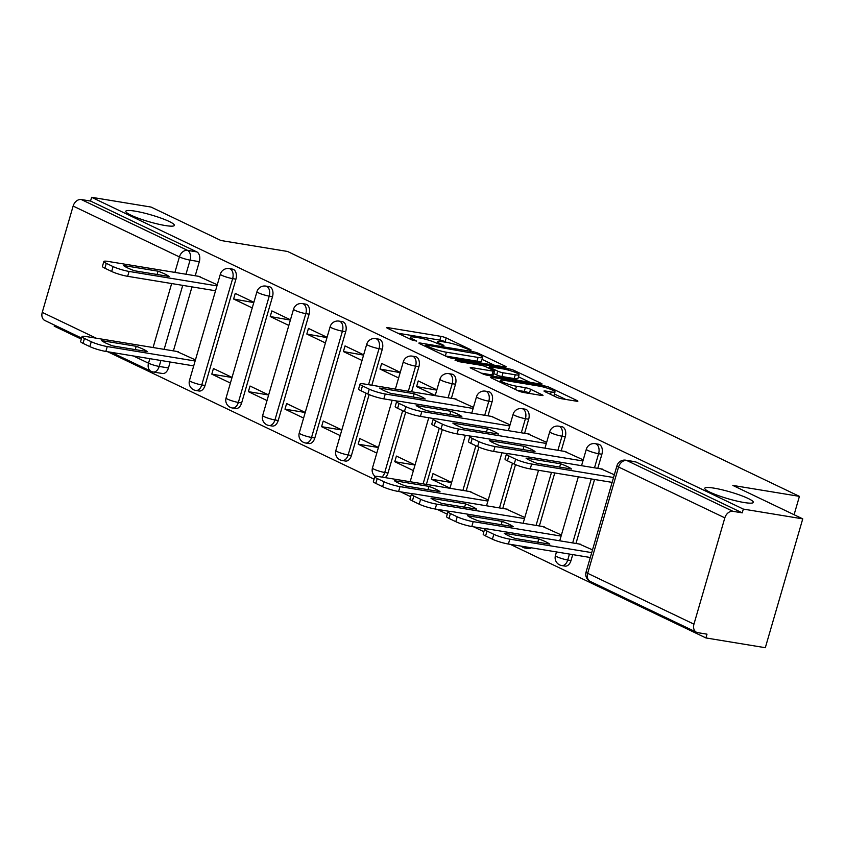 <?xml version="1.0" encoding="UTF-8"?>
<svg xmlns="http://www.w3.org/2000/svg" width="845" height="845" viewBox="0 0 845 845"><rect width="100%" height="100%" fill="white"/><g stroke="black" fill="none" stroke-linecap="round" stroke-linejoin="round"><path stroke-width="1.27" d="M470.211 350.083L471.204 350.062L470.644 349.65L446.181 337.937A3.876 0.549 16.2 0 0 440.953 336.363L388.193 327.68A3.876 0.549 16.2 0 0 386.767 327.702A3.876 0.549 16.2 0 0 387.57 328.304L412.033 340.007L416.691 341.105L412.973 339.172A12.411 1.753 16.2 0 1 410.427 337.25A12.411 1.753 16.2 0 1 414.979 337.187L419.373 337.905A12.411 1.753 16.2 0 1 436.126 342.975L442.949 345.594L443.942 345.584L443.393 345.161L440.224 343.651A12.411 1.753 16.2 0 1 437.689 341.729A12.411 1.753 16.2 0 1 442.231 341.665L446.635 342.394A12.411 1.753 16.2 0 1 463.377 347.453L470.211 350.083M714.046 488.146A25.287 3.56 16.2 0 0 704.783 488.273A25.287 3.56 16.2 0 0 717.996 495.487A25.287 3.56 16.2 0 0 744.075 502.511A25.287 3.56 16.2 0 0 753.349 502.384A25.287 3.56 16.2 0 0 740.135 495.181A25.287 3.56 16.2 0 0 714.046 488.146M135.073 211.144A25.287 3.56 16.2 0 0 125.81 211.271A25.287 3.56 16.2 0 0 139.024 218.485A25.287 3.56 16.2 0 0 165.102 225.509A25.287 3.56 16.2 0 0 174.376 225.383A25.287 3.56 16.2 0 0 161.163 218.179A25.287 3.56 16.2 0 0 135.073 211.144M556.422 397.171A3.876 0.549 16.2 0 0 561.661 398.755L576.459 401.195A3.876 0.549 16.2 0 0 577.885 401.174A3.876 0.549 16.2 0 0 577.093 400.572L549.915 387.57A3.876 0.549 16.2 0 0 544.687 385.985L491.927 377.314A3.876 0.549 16.2 0 0 490.512 377.335A3.876 0.549 16.2 0 0 491.304 377.937L518.471 390.929A3.876 0.549 16.2 0 0 523.71 392.513L541.582 395.46A3.876 0.549 16.2 0 0 543.008 395.439A3.876 0.549 16.2 0 0 542.215 394.837L530.586 389.27A3.876 0.549 16.2 0 0 525.347 387.686L516.485 386.228A10.372 1.458 16.2 0 1 505.785 383.345A10.372 1.458 16.2 0 1 500.367 380.387A10.372 1.458 16.2 0 1 504.169 380.334L538.899 386.049A10.372 1.458 16.2 0 1 549.599 388.932A10.372 1.458 16.2 0 1 555.017 391.89A10.372 1.458 16.2 0 1 551.215 391.943L545.426 390.992A3.876 0.549 16.2 0 0 544 391.013A3.876 0.549 16.2 0 0 544.793 391.615L556.422 397.171M91.63 197.297L151.054 207.067L220.957 240.519L287.543 251.461L799.423 496.364L732.837 485.421L802.75 518.862L743.336 509.091L91.63 197.297L90.542 201.057L81.289 199.536L187.558 250.373A7.901 5.081 99.3 0 1 190.062 260.133L185.974 274.234M504.845 366.931A3.876 0.549 16.2 0 0 506.271 366.91A3.876 0.549 16.2 0 0 505.479 366.308L478.302 353.305A3.876 0.549 16.2 0 0 473.073 351.731L420.314 343.049A3.876 0.549 16.2 0 0 418.898 343.07A3.876 0.549 16.2 0 0 419.69 343.672L446.857 356.674A3.876 0.549 16.2 0 0 452.096 358.259L504.845 366.931M514.109 370.437L541.286 383.44A3.876 0.549 16.2 0 1 542.078 384.042A3.876 0.549 16.2 0 1 540.652 384.063L487.903 375.381A3.876 0.549 16.2 0 1 482.664 373.807L471.035 368.24A3.876 0.549 16.2 0 1 470.242 367.638A3.876 0.549 16.2 0 1 471.668 367.617L493.057 371.135A3.876 0.549 16.2 0 0 494.483 371.113A3.876 0.549 16.2 0 0 493.691 370.522L485.97 366.825A3.876 0.549 16.2 0 0 480.742 365.241L458.465 361.575L455.244 360.033L508.88 368.853A3.876 0.549 16.2 0 1 514.109 370.437L513.718 371.8M802.75 518.862L765.316 647.703L705.902 637.933L510.306 544.349M54.502 325.114L54.207 326.138L81.31 339.109M107.737 351.752L374.082 479.178M400.509 491.822L410.681 496.68M437.108 509.334L447.269 514.193M473.707 526.836L483.868 531.706M743.336 509.091L742.237 512.852L732.985 511.331A7.901 5.947 115.6 0 0 724.83 517.858L693.946 624.159A7.901 5.947 115.6 0 0 696.512 632.271A7.901 5.947 115.6 0 0 697.738 632.651L706.99 634.172L705.902 637.933M90.542 201.057L196.811 251.894A7.901 5.081 99.3 0 1 199.325 261.654L195.227 275.755M191.995 286.888L173.405 350.876M170.162 362.019L168.44 367.955L159.187 366.434A7.901 5.081 99.3 0 1 153.209 371.99L162.462 373.511A7.901 5.081 -80.7 0 0 168.44 367.955M81.606 338.074L44.817 320.477A7.901 5.947 -64.4 0 1 42.25 312.365L73.135 206.064A7.901 5.947 -64.4 0 1 81.289 199.536M253.87 302.299L235.259 293.395L233.621 299.024L253.785 302.584M232.048 377.419L213.436 368.515L211.799 374.155L232.026 377.483M290.469 319.811L271.858 310.907L270.22 316.537L290.384 320.086M268.636 394.932L250.025 386.028L248.388 391.657L268.625 394.985M327.057 337.313L308.446 328.409L306.82 334.05L326.973 337.599M305.235 412.445L286.624 403.54L284.987 409.17L305.214 412.497M363.656 354.826L345.045 345.922L343.408 351.552L363.572 355.111M341.834 429.947L323.223 421.042L321.586 426.683L341.813 430.01M400.255 372.339L381.644 363.434L380.007 369.064L400.171 372.613M378.423 447.459L359.822 438.555L358.185 444.185L378.412 447.512M436.854 389.841L418.243 380.937L416.606 386.577L436.77 390.126M415.022 464.961L396.411 456.068L394.773 461.697L415.011 465.025M473.443 407.353L454.716 398.861M451.621 482.474L433.01 473.57L431.372 479.21L451.6 482.537M510.042 424.855L491.315 416.363M488.22 499.986L469.493 491.494M546.641 442.368L527.914 433.876M524.808 517.489L506.081 508.996M583.24 459.881L564.502 451.388M561.407 535.001L542.68 526.509M614.336 474.763L601.101 468.89M592.514 549.884L579.279 544.022M601.883 454.251L598.598 453.712A7.901 5.081 99.3 0 0 595.186 443.667L598.471 444.216A7.901 5.081 -80.7 0 1 601.883 454.251L597.785 468.352M594.553 479.485L575.963 543.472M572.73 554.616L570.998 560.552L567.713 560.013A7.901 5.081 99.3 0 1 561.745 565.569L565.03 566.108A7.901 5.081 -80.7 0 0 570.998 560.552M565.284 436.749L561.999 436.21A7.901 5.081 99.3 0 0 558.587 426.165L561.872 426.704A7.901 5.081 -80.7 0 1 565.284 436.749L561.196 450.839M554.764 472.946L539.363 525.96M528.685 419.236L525.41 418.697A7.901 5.081 99.3 0 0 521.999 408.653L525.284 409.191A7.901 5.081 -80.7 0 1 528.685 419.236L524.597 433.337M515.503 464.644L502.764 508.458M492.096 401.724L488.811 401.185A7.901 5.081 99.3 0 0 485.4 391.15L488.685 391.689A7.901 5.081 -80.7 0 1 492.096 401.724L487.998 415.825M478.904 447.132L466.176 490.945M455.497 384.221L452.212 383.683A7.901 5.081 99.3 0 0 448.801 373.638L452.086 374.177A7.901 5.081 -80.7 0 1 455.497 384.221L451.399 398.312M442.305 429.63L426.387 484.407M418.898 366.709L415.613 366.17A7.901 5.081 99.3 0 0 412.202 356.125L415.486 356.664A7.901 5.081 -80.7 0 1 418.898 366.709L411.621 391.774M405.706 412.117L388.013 473.01L384.728 472.471A7.901 5.081 99.3 0 1 381.866 477.087M382.31 349.196L379.025 348.658A7.901 5.081 99.3 0 0 375.613 338.623L378.898 339.162A7.901 5.081 -80.7 0 1 382.31 349.196L371.842 385.236M369.117 394.604L351.425 455.497L348.14 454.959A7.901 5.081 99.3 0 1 342.162 460.514L345.447 461.053A7.901 5.081 -80.7 0 0 351.425 455.497M345.711 331.694L342.426 331.155A7.901 5.081 99.3 0 0 339.014 321.111L342.299 321.649A7.901 5.081 -80.7 0 1 345.711 331.694L314.826 437.995L311.541 437.457A7.901 5.081 99.3 0 1 305.563 443.002L308.847 443.54A7.901 5.081 -80.7 0 0 314.826 437.995M309.112 314.182L305.827 313.643A7.901 5.081 99.3 0 0 302.415 303.598L305.7 304.137A7.901 5.081 -80.7 0 1 309.112 314.182L278.227 420.483L274.942 419.944A7.901 5.081 99.3 0 1 268.974 425.5L272.259 426.038A7.901 5.081 -80.7 0 0 278.227 420.483M272.512 296.669L269.228 296.13A7.901 5.081 99.3 0 0 265.826 286.096L269.101 286.635A7.901 5.081 -80.7 0 1 272.512 296.669L241.628 402.97L238.353 402.431A7.901 5.081 99.3 0 1 232.375 407.987L235.66 408.526A7.901 5.081 -80.7 0 0 241.628 402.97M235.924 279.167L232.639 278.628A7.901 5.081 99.3 0 0 229.227 268.583L232.512 269.122A7.901 5.081 -80.7 0 1 235.924 279.167L205.039 385.468L201.754 384.929A7.901 5.081 99.3 0 1 195.776 390.474L199.061 391.013A7.901 5.081 -80.7 0 0 205.039 385.468M799.423 496.364L794.089 514.721M217.271 284.786L198.543 276.294M195.448 359.917L176.721 351.425M211.799 374.155L230.41 383.06M248.388 391.657L266.999 400.562M284.987 409.17L303.598 418.074M321.586 426.683L340.197 435.587M358.185 444.185L376.796 453.089M394.773 461.697L413.385 470.602M431.372 479.21L449.984 488.114M528.051 547.264A7.901 5.081 99.3 0 1 525.146 548.056L528.431 548.595A7.901 5.081 -80.7 0 0 531.336 547.803M385.151 477.626A7.901 5.081 -80.7 0 0 388.013 473.01M742.237 512.852L635.968 462.004A7.901 5.081 -80.7 0 0 635.07 461.719L625.818 460.198A7.901 5.081 99.3 0 1 626.715 460.483L732.985 511.331M233.621 299.024L252.232 307.929M270.22 316.537L288.832 325.441M306.82 334.05L325.42 342.954M343.408 351.552L362.019 360.456M380.007 369.064L398.618 377.968M416.606 386.577L435.217 395.481M446.487 342.362L445.093 341.697A3.876 0.549 16.2 0 0 439.854 340.112L397.794 333.194M494.156 365.167L482.03 359.368M476.738 353.844L426.767 345.119L425.764 345.14L426.324 345.563L429.661 347.158A12.411 1.753 16.2 0 0 446.413 352.228L478.059 357.424A12.411 1.753 16.2 0 0 482.611 357.361A12.411 1.753 16.2 0 0 480.076 355.449L476.738 353.844M482.611 357.361L481.523 361.121A12.411 1.753 16.2 0 1 476.971 361.185L445.463 355.998M518.46 376.807L529.963 382.299M481.27 373.131L491.97 374.895A3.876 0.549 16.2 0 0 493.395 374.874L494.483 371.113M515.26 374.789A10.372 1.458 16.2 0 0 519.062 374.736A10.372 1.458 16.2 0 0 513.644 371.779A10.372 1.458 16.2 0 0 502.944 368.895L490.702 366.878A3.876 0.549 16.2 0 0 489.287 366.899A3.876 0.549 16.2 0 0 490.079 367.501L497.789 371.187A3.876 0.549 16.2 0 0 503.028 372.772L515.26 374.789L514.172 378.539A10.372 1.458 16.2 0 0 517.974 378.486L519.062 374.736M514.172 378.539L501.93 376.532A3.876 0.549 16.2 0 1 496.702 374.948L493.776 373.553M553.676 395.861A10.372 1.458 16.2 0 0 553.929 395.65L555.017 391.89M530.892 393.696L529.488 393.031A3.876 0.549 16.2 0 0 524.259 391.446L517.077 390.263M565.77 399.431L554.404 394.002M136.214 346.302L101.622 340.62A24.695 3.475 16.2 0 0 112.649 345.89L147.241 351.583A24.695 3.475 16.2 0 0 136.214 346.302L135.253 349.608M178.21 351.668L86.37 336.563A11.851 1.669 16.2 0 0 82.028 336.627A11.851 1.669 16.2 0 0 84.458 338.454L91.26 341.718A11.851 1.669 16.2 0 0 107.252 346.556L195.132 361.005M193.706 365.885L105.836 351.435A11.851 1.669 -163.8 0 1 89.834 346.598L83.032 343.345A11.851 1.669 -163.8 0 1 80.613 341.507L82.028 336.627M215.538 290.764L127.658 276.315A11.851 1.669 -163.8 0 1 111.667 271.477L104.864 268.214A11.851 1.669 -163.8 0 1 102.435 266.386L103.85 261.506A11.851 1.669 16.2 0 0 106.28 263.334L113.082 266.587A11.851 1.669 16.2 0 0 129.074 271.435L127.658 276.315M158.036 271.182L123.454 265.499A24.695 3.475 -163.8 0 0 134.482 270.77L169.063 276.463A24.695 3.475 -163.8 0 0 158.036 271.182L157.075 274.488M200.033 276.547L108.202 261.443A11.851 1.669 16.2 0 0 103.85 261.506M216.954 285.885L129.074 271.435M397.995 401.206L383.831 398.872A11.851 1.669 -163.8 0 1 367.839 394.034L361.037 390.781A11.851 1.669 -163.8 0 1 358.607 388.943L360.033 384.063A11.851 1.669 16.2 0 0 362.452 385.901L369.254 389.154A11.851 1.669 16.2 0 0 385.257 393.992L383.831 398.872M414.208 393.749L379.627 388.056A24.695 3.475 -163.8 0 0 390.654 393.337L425.236 399.02A24.695 3.475 -163.8 0 0 414.208 393.749L413.247 397.055M456.205 399.104L364.375 384A11.851 1.669 16.2 0 0 360.033 384.063M473.126 408.441L385.257 393.992M428.985 486.382L394.393 480.689A24.695 3.475 16.2 0 0 405.42 485.97L440.013 491.653A24.695 3.475 16.2 0 0 428.985 486.382L428.024 489.678M470.982 491.737L379.141 476.633A11.851 1.669 16.2 0 0 374.8 476.696A11.851 1.669 16.2 0 0 377.229 478.534L384.031 481.787A11.851 1.669 16.2 0 0 400.023 486.625L487.903 501.074M412.761 493.839L398.608 491.505A11.851 1.669 -163.8 0 1 382.605 486.667L375.803 483.414A11.851 1.669 -163.8 0 1 373.384 481.576L374.8 476.696M434.594 418.708L420.43 416.384A11.851 1.669 -163.8 0 1 404.438 411.547L397.636 408.293A11.851 1.669 -163.8 0 1 395.207 406.456L396.622 401.576A11.851 1.669 16.2 0 0 399.051 403.403L405.853 406.656A11.851 1.669 16.2 0 0 421.845 411.504L420.43 416.384M450.807 411.251L416.226 405.568A24.695 3.475 -163.8 0 0 427.253 410.839L461.835 416.532A24.695 3.475 -163.8 0 0 450.807 411.251L449.846 414.557M492.804 416.617L400.974 401.512A11.851 1.669 16.2 0 0 396.622 401.576M509.725 425.954L421.845 411.504M465.574 503.884L430.992 498.201A24.695 3.475 16.2 0 0 442.019 503.472L476.601 509.165A24.695 3.475 16.2 0 0 465.574 503.884L464.623 507.19M507.57 509.25L415.74 494.145A11.851 1.669 16.2 0 0 411.399 494.209A11.851 1.669 16.2 0 0 413.818 496.036L420.62 499.289A11.851 1.669 16.2 0 0 436.622 504.138L524.491 518.587M449.36 511.341L435.196 509.017A11.851 1.669 -163.8 0 1 419.204 504.18L412.402 500.927A11.851 1.669 -163.8 0 1 409.973 499.089L411.399 494.209M471.193 436.221L457.029 433.897A11.851 1.669 -163.8 0 1 441.027 429.049L434.224 425.795A11.851 1.669 -163.8 0 1 431.806 423.968L433.221 419.078A11.851 1.669 16.2 0 0 435.65 420.916L442.453 424.169A11.851 1.669 16.2 0 0 458.444 429.007L457.029 433.897M487.407 428.764L452.814 423.081A24.695 3.475 -163.8 0 0 463.842 428.352L498.434 434.034A24.695 3.475 -163.8 0 0 487.407 428.764L486.445 432.07M529.403 434.119L437.562 419.025A11.851 1.669 16.2 0 0 433.221 419.078M546.324 443.456L458.444 429.007M502.173 521.397L467.591 515.703A24.695 3.475 16.2 0 0 478.619 520.985L513.2 526.667A24.695 3.475 16.2 0 0 502.173 521.397L501.212 524.703M544.169 526.752L452.339 511.658A11.851 1.669 16.2 0 0 447.998 511.711A11.851 1.669 16.2 0 0 450.417 513.549L457.219 516.802A11.851 1.669 16.2 0 0 473.211 521.64L561.091 536.089M485.959 528.854L471.795 526.53A11.851 1.669 -163.8 0 1 455.804 521.682L449.001 518.429A11.851 1.669 -163.8 0 1 446.572 516.601L447.998 511.711M507.782 453.733L493.617 451.399A11.851 1.669 -163.8 0 1 477.626 446.561L470.823 443.308A11.851 1.669 -163.8 0 1 468.405 441.47L469.82 436.59A11.851 1.669 16.2 0 0 472.239 438.428L479.041 441.681A11.851 1.669 16.2 0 0 495.043 446.519L493.617 451.399M523.995 446.276L489.413 440.583A24.695 3.475 -163.8 0 0 500.441 445.864L535.022 451.547A24.695 3.475 -163.8 0 0 523.995 446.276L523.044 449.572M565.992 451.631L474.161 436.527A11.851 1.669 16.2 0 0 469.82 436.59M582.923 460.969L495.043 446.519M538.772 538.909L504.19 533.216A24.695 3.475 16.2 0 0 515.218 538.497L549.799 544.18A24.695 3.475 16.2 0 0 538.772 538.909L537.811 542.205M580.769 544.264L488.938 529.16A11.851 1.669 16.2 0 0 484.586 529.223A11.851 1.669 16.2 0 0 487.016 531.061L493.818 534.315A11.851 1.669 16.2 0 0 509.81 539.152L591.722 552.619M590.296 557.499L508.394 544.032A11.851 1.669 -163.8 0 1 492.403 539.194L485.59 535.941A11.851 1.669 -163.8 0 1 483.171 534.103L484.586 529.223M612.129 482.379L530.216 468.912A11.851 1.669 -163.8 0 1 514.225 464.074L507.422 460.821A11.851 1.669 -163.8 0 1 504.993 458.983L506.419 454.103A11.851 1.669 16.2 0 0 508.838 455.93L515.64 459.184A11.851 1.669 16.2 0 0 531.642 464.032L530.216 468.912M560.594 463.778L526.012 458.096A24.695 3.475 -163.8 0 0 537.04 463.366L571.621 469.059A24.695 3.475 -163.8 0 0 560.594 463.778L559.633 467.084M602.591 469.144L510.76 454.04A11.851 1.669 16.2 0 0 506.419 454.103M613.544 477.499L531.642 464.032M724.83 517.858L618.561 467.01L587.676 573.311L693.946 624.159M199.325 261.654L190.062 260.133A7.901 1.109 16.2 0 1 179.404 256.912L73.135 206.064M182.731 285.367L164.141 349.355M160.909 360.498L159.187 366.434A7.901 1.109 16.2 0 1 148.519 363.202L149.84 358.671M153.072 347.538L171.662 283.55M174.904 272.407L179.404 256.912A7.901 5.947 -64.4 0 1 187.558 250.373L196.811 251.894M42.25 312.365L96.214 338.18M133.394 355.967L148.519 363.202A7.901 5.947 115.6 0 0 151.086 371.314A7.901 7.901 0 0 0 153.209 371.99M595.186 443.667A7.901 7.901 0 0 0 586.314 449.265A7.901 1.109 -163.8 0 0 587.93 450.491A7.901 1.109 -163.8 0 0 598.598 453.712L594.5 467.813M591.268 478.946L572.678 542.934M569.445 554.077L567.713 560.013A7.901 1.109 -163.8 0 1 557.056 556.792A7.901 1.109 16.2 0 1 555.44 555.566A7.901 7.901 0 0 0 561.745 565.569M558.587 426.165A7.901 7.901 0 0 0 549.725 431.753A7.901 1.109 -163.8 0 0 551.341 432.978A7.901 1.109 -163.8 0 0 561.999 436.21L557.911 450.3M551.489 472.408L536.079 525.421M521.999 408.653A7.901 7.901 0 0 0 513.126 414.251A7.901 1.109 -163.8 0 0 514.742 415.465A7.901 1.109 -163.8 0 0 525.41 418.697L521.312 432.788M512.471 463.229L499.49 507.919M485.4 391.15A7.901 7.901 0 0 0 476.527 396.738A7.901 1.109 -163.8 0 0 478.143 397.963A7.901 1.109 -163.8 0 0 488.811 401.185L484.713 415.286M475.872 445.727L462.891 490.406M448.801 373.638A7.901 7.901 0 0 0 439.928 379.225A7.901 1.109 -163.8 0 0 441.544 380.451A7.901 1.109 -163.8 0 0 452.212 383.683L448.114 397.773M439.273 428.214L423.102 483.868M412.202 356.125A7.901 7.901 0 0 0 403.34 361.723A7.901 1.109 -163.8 0 0 404.956 362.938A7.901 1.109 -163.8 0 0 415.613 366.17L408.336 391.235M402.674 410.702L384.728 472.471A7.901 1.109 -163.8 0 1 374.071 469.239A7.901 1.109 16.2 0 1 372.455 468.024A7.901 7.901 0 0 0 375.148 476.432M375.613 338.623A7.901 7.901 0 0 0 366.741 344.211A7.901 1.109 -163.8 0 0 368.357 345.436A7.901 1.109 -163.8 0 0 379.025 348.658L368.557 384.686M366.086 393.2L348.14 454.959A7.901 1.109 -163.8 0 1 337.472 451.737A7.901 1.109 16.2 0 1 335.856 450.512A7.901 7.901 0 0 0 342.162 460.514M339.014 321.111A7.901 7.901 0 0 0 330.141 326.698A7.901 1.109 -163.8 0 0 331.758 327.923A7.901 1.109 -163.8 0 0 342.426 331.155L311.541 437.457A7.901 1.109 -163.8 0 1 300.873 434.224A7.901 1.109 16.2 0 1 299.257 432.999A7.901 7.901 0 0 0 305.563 443.002M302.415 303.598A7.901 7.901 0 0 0 293.542 309.196A7.901 1.109 -163.8 0 0 295.169 310.421A7.901 1.109 -163.8 0 0 305.827 313.643L274.942 419.944A7.901 1.109 -163.8 0 1 264.284 416.712A7.901 1.109 16.2 0 1 262.668 415.497A7.901 7.901 0 0 0 268.974 425.5M265.826 286.096A7.901 7.901 0 0 0 256.954 291.683A7.901 1.109 -163.8 0 0 258.57 292.909A7.901 1.109 -163.8 0 0 269.228 296.13L238.353 402.431A7.901 1.109 -163.8 0 1 227.685 399.21A7.901 1.109 16.2 0 1 226.069 397.984A7.901 7.901 0 0 0 232.375 407.987M229.227 268.583A7.901 7.901 0 0 0 220.355 274.171A7.901 1.109 -163.8 0 0 221.971 275.396A7.901 1.109 -163.8 0 0 232.639 278.628L201.754 384.929A7.901 1.109 -163.8 0 1 191.086 381.697A7.901 1.109 16.2 0 1 189.47 380.472A7.901 7.901 0 0 0 195.776 390.474M635.968 462.004L626.715 460.483A7.901 5.947 -64.4 0 0 618.561 467.01A7.901 1.109 -163.8 0 1 616.945 465.796L586.06 572.086A7.901 7.901 0 0 0 590.243 581.423L696.512 632.271M590.243 581.423A7.901 5.947 115.6 0 1 587.676 573.311A7.901 1.109 -163.8 0 1 586.06 572.086M439.907 344.749L440.224 343.651M412.645 340.271L412.973 339.172M387.961 328.494L388.193 327.68M439.854 340.112L440.953 336.363M445.093 341.697L446.181 337.937M420.081 343.862L420.314 343.049M472.788 352.692L473.073 351.731M477.974 354.446L478.302 353.305M505.278 366.994L505.479 366.308M425.996 346.693L426.324 345.563M429.334 348.288L429.661 347.158M445.326 355.935L446.413 352.228M476.971 361.185L478.059 357.424M541.085 384.126L541.286 383.44M471.425 368.431L471.668 367.617M491.97 374.895L493.057 371.135M455.085 360.593L455.244 360.033M508.5 370.152L508.88 368.853M489.751 368.631L490.079 367.501M496.702 374.948L497.789 371.187M501.93 376.532L503.028 372.772M545.194 391.795L545.426 390.992M550.518 394.351L551.215 391.943M515.524 389.524L516.485 386.228M524.259 391.446L525.347 387.686M529.488 393.031L530.586 389.27M542.015 395.523L542.215 394.837M491.695 378.127L491.927 377.314M544.307 387.263L544.687 385.985M549.525 388.911L549.915 387.57M576.892 401.248L577.093 400.572M105.836 351.435L107.252 346.556M89.834 346.598L91.26 341.718M83.032 343.345L84.458 338.454M106.28 263.334L104.864 268.214M113.082 266.587L111.667 271.477M362.452 385.901L361.037 390.781M369.254 389.154L367.839 394.034M398.608 491.505L400.023 486.625M382.605 486.667L384.031 481.787M375.803 483.414L377.229 478.534M399.051 403.403L397.636 408.293M405.853 406.656L404.438 411.547M435.196 509.017L436.622 504.138M419.204 504.18L420.62 499.289M412.402 500.927L413.818 496.036M435.65 420.916L434.224 425.795M442.453 424.169L441.027 429.049M471.795 526.53L473.211 521.64M455.804 521.682L457.219 516.802M449.001 518.429L450.417 513.549M472.239 438.428L470.823 443.308M479.041 441.681L477.626 446.561M508.394 544.032L509.81 539.152M492.403 539.194L493.818 534.315M485.59 535.941L487.016 531.061M508.838 455.93L507.422 460.821M515.64 459.184L514.225 464.074M189.47 380.472L220.355 274.171M226.069 397.984L256.954 291.683M262.668 415.497L293.542 309.196M299.257 432.999L330.141 326.698M335.856 450.512L366.741 344.211M372.455 468.024L392.143 400.245M395.386 389.101L403.34 361.723M410.152 481.734L428.742 417.747M435.164 395.64L439.928 379.225M449.931 488.273L465.341 435.259M471.763 413.152L476.527 396.738M486.53 505.785L501.93 452.772M508.352 430.665L513.126 414.251M521.133 546.134A7.901 7.901 0 0 0 525.146 548.056M523.129 523.298L538.529 470.274M544.951 448.167L549.725 431.753M555.44 555.566L556.485 551.943M559.728 540.8L578.318 476.823M581.55 465.679L586.314 449.265M625.818 460.198A7.901 7.901 0 0 0 616.945 465.796M111.466 352.365L151.086 371.314M437.182 343.482L437.689 341.729M409.92 339.003L410.427 337.25M425.405 346.408L425.764 345.14M488.896 368.23L489.287 366.899M499.881 382.035L500.367 380.387"/></g></svg>
